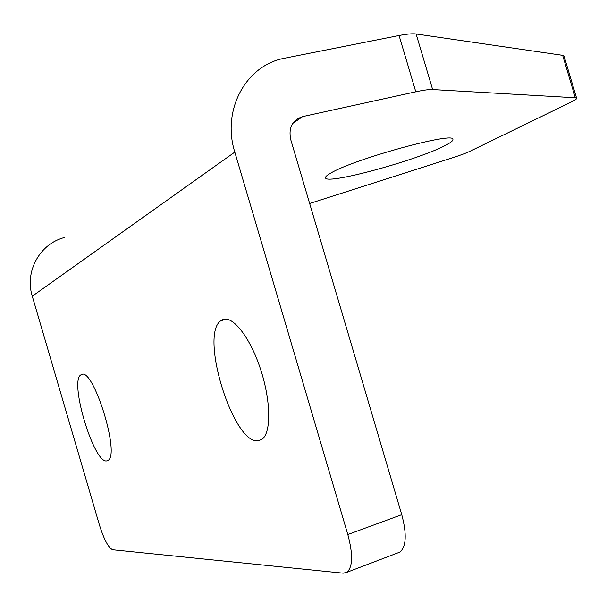 <?xml version="1.0" encoding="UTF-8"?>
<svg xmlns="http://www.w3.org/2000/svg" width="607" height="607" viewBox="0 0 607 607"><rect width="100%" height="100%" fill="white"/><g stroke="black" fill="none" stroke-linecap="round" stroke-linejoin="round"><path stroke-width="0.91" d="M258.567 440.705L262.042 439.271C271.352 432.837 270.972 400.65 260.517 369.102C250.175 337.484 232.739 315.321 222.837 319.586L220.842 320.739C199.088 334.965 233.87 446.099 258.567 440.705M106.824 460.895L108.129 460.341C120.307 454.18 93.091 366.894 81.459 374.542L80.701 374.982C69.213 382.015 94.184 464.294 106.824 460.895M330.83 173.056C353.608 159.148 454.704 131.385 452.913 139.36C453.285 140.627 450.713 142.675 445.204 145.498C418.094 159.96 327.643 184.725 325.587 178.048C324.98 177.054 326.725 175.385 330.83 173.056M309.646 203.482L452.898 157.645C460.485 155.202 466.29 153.025 470.296 151.113L571.832 101.726C575.102 100.125 576.703 98.987 576.65 98.304L575.322 97.773L432.632 89.548C429.103 89.373 423.489 90.124 415.787 91.794L399.065 35.51L283.628 58.401C245.653 65.859 221.601 110.292 234.803 152.099L347.819 534.524L401.758 514.675C406.895 534.031 406.295 546.505 399.967 552.082L397.38 553.068M399.065 35.51C406.811 34 412.494 33.484 416.106 33.977L432.632 89.548M575.322 97.773L562.659 55.336L416.106 33.977M562.659 55.336L564.055 56.11L576.627 98.22M415.787 91.794L302.665 116.597C292.362 120.072 288.371 127.69 290.692 139.458L401.758 514.675M64.797 237.436C40.138 243.392 24.394 271.23 32.277 296.208L99.449 525.055C104.07 539.653 108.478 547.893 112.674 549.775L343.228 573.175L347.022 572.249C352.819 566.809 353.084 554.237 347.819 534.524M292.733 123.449L302.665 116.597M32.277 296.208L234.803 152.099M325.587 178.048L325.466 177.639M82.802 374.382L80.701 374.982M226.494 319.145L220.842 320.739M399.967 552.082L347.022 572.249"/></g></svg>
